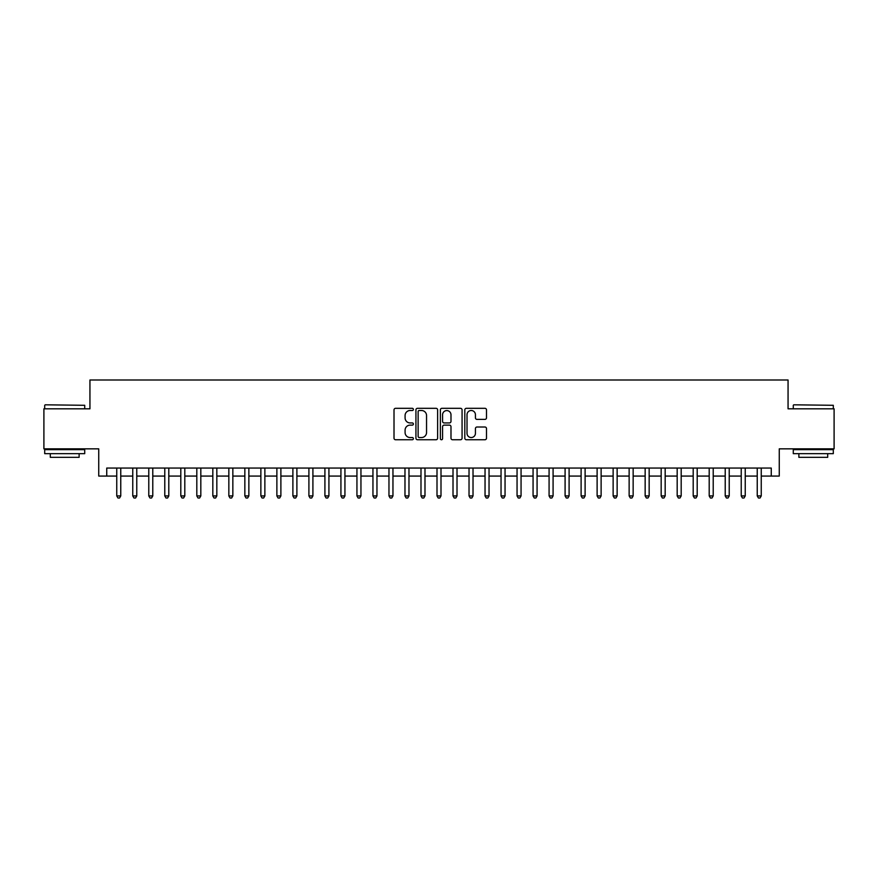 <?xml version="1.0" encoding="UTF-8"?>
<svg xmlns="http://www.w3.org/2000/svg" width="878" height="878" viewBox="0 0 878 878"><rect width="100%" height="100%" fill="white"/><g stroke="black" fill="none" stroke-linecap="round" stroke-linejoin="round"><path stroke-width="1.32" d="M413.384 409.411A1.097 1.097 0 0 0 412.276 408.314L395.583 408.314A1.569 1.569 0 0 0 394.013 409.883L394.013 438.177A1.569 1.569 0 0 0 395.583 439.746L412.276 439.746A1.097 1.097 0 0 0 413.384 438.649A1.097 1.097 0 0 0 412.276 437.54L410.125 437.54A5.027 5.027 0 0 1 405.087 432.514L405.087 430.154A5.027 5.027 0 0 1 410.125 425.128L412.276 425.128A1.097 1.097 0 0 0 413.384 424.03A1.097 1.097 0 0 0 412.276 422.933L410.125 422.933A5.027 5.027 0 0 1 405.087 417.895L405.087 415.546A5.027 5.027 0 0 1 410.125 410.509L412.276 410.509A1.097 1.097 0 0 0 413.384 409.411M484.93 419.388A1.569 1.569 0 0 0 486.5 417.818L486.5 409.883A1.569 1.569 0 0 0 484.93 408.314L466.383 408.314A1.569 1.569 0 0 0 464.813 409.883L464.813 438.177A1.569 1.569 0 0 0 466.383 439.746L484.93 439.746A1.569 1.569 0 0 0 486.5 438.177L486.5 428.585A1.569 1.569 0 0 0 484.93 427.015L476.995 427.015A1.569 1.569 0 0 0 475.426 428.585L475.426 433.337A4.203 4.203 0 0 1 471.223 437.54A4.203 4.203 0 0 1 467.019 433.337L467.019 414.712A4.203 4.203 0 0 1 471.223 410.509A4.203 4.203 0 0 1 475.426 414.712L475.426 417.818A1.569 1.569 0 0 0 476.995 419.388L484.93 419.388M106.743 476.074L106.743 468.062L771.257 468.062L771.257 476.074L779.258 476.074L779.258 448.845L834.1 448.845L834.1 408.819L788.06 408.819L788.06 379.998L89.94 379.998L89.94 408.819L43.9 408.819L43.9 448.845L98.742 448.845L98.742 476.074L116.752 476.074M437.628 409.883A1.569 1.569 0 0 0 436.048 408.314L417.511 408.314A1.569 1.569 0 0 0 415.931 409.883L415.931 438.177A1.569 1.569 0 0 0 417.511 439.746L436.048 439.746A1.569 1.569 0 0 0 437.628 438.177L437.628 409.883M441.952 408.314L460.489 408.314A1.569 1.569 0 0 1 462.069 409.883L462.069 438.177A1.569 1.569 0 0 1 460.489 439.746L452.554 439.746A1.569 1.569 0 0 1 450.985 438.177L450.985 426.697A1.569 1.569 0 0 0 449.415 425.128L444.147 425.128A1.569 1.569 0 0 0 442.578 426.697L442.578 438.649A1.097 1.097 0 0 1 441.48 439.746A1.097 1.097 0 0 1 440.372 438.649L440.372 409.883A1.569 1.569 0 0 1 441.952 408.314M120.758 476.074L132.765 476.074M136.77 476.074L148.777 476.074M152.783 476.074L164.79 476.074M168.796 476.074L180.802 476.074M184.808 476.074L196.815 476.074M200.821 476.074L212.827 476.074M216.833 476.074L228.84 476.074M232.846 476.074L244.852 476.074M248.858 476.074L260.865 476.074M264.871 476.074L276.877 476.074M280.883 476.074L292.89 476.074M296.896 476.074L308.902 476.074M312.908 476.074L324.915 476.074M328.921 476.074L340.927 476.074M344.933 476.074L356.94 476.074M360.946 476.074L372.952 476.074M376.958 476.074L388.965 476.074M392.96 476.074L404.977 476.074M408.972 476.074L420.99 476.074M424.985 476.074L437.003 476.074M440.997 476.074L453.015 476.074M457.01 476.074L469.028 476.074M473.022 476.074L485.04 476.074M489.035 476.074L501.042 476.074M505.048 476.074L517.054 476.074M521.06 476.074L533.067 476.074M537.073 476.074L549.079 476.074M553.085 476.074L565.092 476.074M569.098 476.074L581.104 476.074M585.11 476.074L597.117 476.074M601.123 476.074L613.129 476.074M617.135 476.074L629.142 476.074M633.148 476.074L645.154 476.074M649.16 476.074L661.167 476.074M665.173 476.074L677.179 476.074M681.185 476.074L693.192 476.074M697.198 476.074L709.205 476.074M713.21 476.074L725.217 476.074M729.223 476.074L741.23 476.074M745.235 476.074L757.242 476.074M761.248 476.074L771.257 476.074M419.234 410.509A1.097 1.097 0 0 0 418.137 411.617L418.137 436.443A1.097 1.097 0 0 0 419.234 437.54L421.517 437.54A5.027 5.027 0 0 0 426.543 432.514L426.543 415.546A5.027 5.027 0 0 0 421.517 410.509L419.234 410.509M450.985 414.8A4.203 4.203 0 0 0 446.781 410.586A4.203 4.203 0 0 0 442.578 414.8L442.578 421.352A1.569 1.569 0 0 0 444.147 422.933L449.415 422.933A1.569 1.569 0 0 0 450.985 421.352L450.985 414.8M120.758 468.062L120.758 495.927L116.752 495.927L116.752 468.062M120.758 495.927L119.562 498.002L117.959 498.002L116.752 495.927M45.184 404.813L84.727 405.296L45.184 404.813M64.72 453.652L44.701 453.652L44.701 449.646L84.727 449.646L84.727 453.652L64.72 453.652M79.13 453.652L79.13 457.339L50.309 457.339L50.309 453.652M793.745 404.813L833.299 405.296L793.745 404.813M813.28 453.652L793.273 453.652L793.273 449.646L833.299 449.646L833.299 453.652L813.28 453.652M827.691 453.652L827.691 457.339L798.87 457.339L798.87 453.652M136.77 468.062L136.77 495.927L132.765 495.927L132.765 468.062M136.77 495.927L135.574 498.002L133.972 498.002L132.765 495.927M152.783 468.062L152.783 495.927L148.777 495.927L148.777 468.062M152.783 495.927L151.587 498.002L149.984 498.002L148.777 495.927M168.796 468.062L168.796 495.927L164.79 495.927L164.79 468.062M168.796 495.927L167.599 498.002L165.997 498.002L164.79 495.927M184.808 468.062L184.808 495.927L180.802 495.927L180.802 468.062M184.808 495.927L183.601 498.002L182.009 498.002L180.802 495.927M200.821 468.062L200.821 495.927L196.815 495.927L196.815 468.062M200.821 495.927L199.613 498.002L198.022 498.002L196.815 495.927M216.833 468.062L216.833 495.927L212.827 495.927L212.827 468.062M216.833 495.927L215.626 498.002L214.034 498.002L212.827 495.927M232.846 468.062L232.846 495.927L228.84 495.927L228.84 468.062M232.846 495.927L231.638 498.002L230.036 498.002L228.84 495.927M248.858 468.062L248.858 495.927L244.852 495.927L244.852 468.062M248.858 495.927L247.651 498.002L246.049 498.002L244.852 495.927M264.871 468.062L264.871 495.927L260.865 495.927L260.865 468.062M264.871 495.927L263.663 498.002L262.061 498.002L260.865 495.927M280.883 468.062L280.883 495.927L276.877 495.927L276.877 468.062M280.883 495.927L279.676 498.002L278.074 498.002L276.877 495.927M296.896 468.062L296.896 495.927L292.89 495.927L292.89 468.062M296.896 495.927L295.688 498.002L294.086 498.002L292.89 495.927M312.908 468.062L312.908 495.927L308.902 495.927L308.902 468.062M312.908 495.927L311.701 498.002L310.099 498.002L308.902 495.927M328.921 468.062L328.921 495.927L324.915 495.927L324.915 468.062M328.921 495.927L327.714 498.002L326.111 498.002L324.915 495.927M344.933 468.062L344.933 495.927L340.927 495.927L340.927 468.062M344.933 495.927L343.726 498.002L342.124 498.002L340.927 495.927M360.946 468.062L360.946 495.927L356.94 495.927L356.94 468.062M360.946 495.927L359.739 498.002L358.136 498.002L356.94 495.927M376.958 468.062L376.958 495.927L372.952 495.927L372.952 468.062M376.958 495.927L375.751 498.002L374.149 498.002L372.952 495.927M392.96 468.062L392.96 495.927L388.965 495.927L388.965 468.062M392.96 495.927L391.764 498.002L390.161 498.002L388.965 495.927M408.972 468.062L408.972 495.927L404.977 495.927L404.977 468.062M408.972 495.927L407.776 498.002L406.174 498.002L404.977 495.927M424.985 468.062L424.985 495.927L420.99 495.927L420.99 468.062M424.985 495.927L423.789 498.002L422.186 498.002L420.99 495.927M440.997 468.062L440.997 495.927L437.003 495.927L437.003 468.062M440.997 495.927L439.801 498.002L438.199 498.002L437.003 495.927M457.01 468.062L457.01 495.927L453.015 495.927L453.015 468.062M457.01 495.927L455.814 498.002L454.211 498.002L453.015 495.927M473.022 468.062L473.022 495.927L469.028 495.927L469.028 468.062M473.022 495.927L471.826 498.002L470.224 498.002L469.028 495.927M489.035 468.062L489.035 495.927L485.04 495.927L485.04 468.062M489.035 495.927L487.839 498.002L486.236 498.002L485.04 495.927M505.048 468.062L505.048 495.927L501.042 495.927L501.042 468.062M505.048 495.927L503.851 498.002L502.249 498.002L501.042 495.927M521.06 468.062L521.06 495.927L517.054 495.927L517.054 468.062M521.06 495.927L519.864 498.002L518.261 498.002L517.054 495.927M537.073 468.062L537.073 495.927L533.067 495.927L533.067 468.062M537.073 495.927L535.876 498.002L534.274 498.002L533.067 495.927M553.085 468.062L553.085 495.927L549.079 495.927L549.079 468.062M553.085 495.927L551.889 498.002L550.286 498.002L549.079 495.927M569.098 468.062L569.098 495.927L565.092 495.927L565.092 468.062M569.098 495.927L567.901 498.002L566.299 498.002L565.092 495.927M585.11 468.062L585.11 495.927L581.104 495.927L581.104 468.062M585.11 495.927L583.914 498.002L582.312 498.002L581.104 495.927M601.123 468.062L601.123 495.927L597.117 495.927L597.117 468.062M601.123 495.927L599.926 498.002L598.324 498.002L597.117 495.927M617.135 468.062L617.135 495.927L613.129 495.927L613.129 468.062M617.135 495.927L615.939 498.002L614.337 498.002L613.129 495.927M633.148 468.062L633.148 495.927L629.142 495.927L629.142 468.062M633.148 495.927L631.951 498.002L630.349 498.002L629.142 495.927M649.16 468.062L649.16 495.927L645.154 495.927L645.154 468.062M649.16 495.927L647.964 498.002L646.362 498.002L645.154 495.927M665.173 468.062L665.173 495.927L661.167 495.927L661.167 468.062M665.173 495.927L663.966 498.002L662.374 498.002L661.167 495.927M681.185 468.062L681.185 495.927L677.179 495.927L677.179 468.062M681.185 495.927L679.978 498.002L678.387 498.002L677.179 495.927M697.198 468.062L697.198 495.927L693.192 495.927L693.192 468.062M697.198 495.927L695.991 498.002L694.399 498.002L693.192 495.927M713.21 468.062L713.21 495.927L709.205 495.927L709.205 468.062M713.21 495.927L712.003 498.002L710.401 498.002L709.205 495.927M729.223 468.062L729.223 495.927L725.217 495.927L725.217 468.062M729.223 495.927L728.016 498.002L726.413 498.002L725.217 495.927M745.235 468.062L745.235 495.927L741.23 495.927L741.23 468.062M745.235 495.927L744.028 498.002L742.426 498.002L741.23 495.927M761.248 468.062L761.248 495.927L757.242 495.927L757.242 468.062M761.248 495.927L760.041 498.002L758.438 498.002L757.242 495.927M44.701 408.819L44.701 405.296M53.832 449.646L53.832 448.845M75.607 449.646L75.607 448.845M84.727 408.819L84.727 405.296M793.273 408.819L793.273 405.296M802.393 449.646L802.393 448.845M824.168 449.646L824.168 448.845M833.299 408.819L833.299 405.296"/></g></svg>
